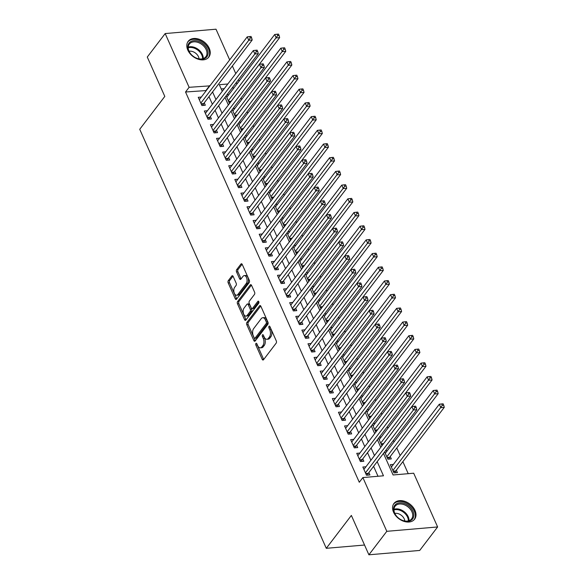 <?xml version="1.0" encoding="UTF-8"?>
<svg xmlns="http://www.w3.org/2000/svg" width="584" height="584" viewBox="0 0 584 584"><rect width="100%" height="100%" fill="white"/><g stroke="black" fill="none" stroke-linecap="round" stroke-linejoin="round"><path stroke-width="0.88" d="M255.923 343.45A1.146 0.642 -94.9 0 0 255.85 345.042L262.209 359.321A1.635 0.912 -94.9 0 0 263.048 360.029A1.635 0.912 -94.9 0 0 263.508 359.744L276.166 343.144A1.635 0.912 -94.9 0 0 276.276 340.881L269.918 326.595A1.146 0.642 -94.9 0 0 269.326 326.106A1.146 0.642 -94.9 0 0 269.005 326.303A1.146 0.642 -94.9 0 0 268.932 327.887L269.757 329.734A5.227 2.935 -94.9 0 1 269.421 336.99L268.363 338.37A5.227 2.935 -94.9 0 1 266.895 339.282A5.227 2.935 -94.9 0 1 264.202 337.019L263.377 335.172A1.146 0.642 -94.9 0 0 262.785 334.676A1.146 0.642 -94.9 0 0 262.464 334.88A1.146 0.642 -94.9 0 0 262.391 336.464L263.216 338.311A5.227 2.935 -94.9 0 1 262.88 345.56L261.822 346.947A5.227 2.935 -94.9 0 1 260.354 347.852A5.227 2.935 -94.9 0 1 257.661 345.597L256.836 343.75A1.146 0.642 -94.9 0 0 256.245 343.253A1.146 0.642 -94.9 0 0 255.923 343.45M257.077 344.283A1.146 0.642 -94.9 0 0 257.223 344.918L263.581 359.204A1.635 0.912 -94.9 0 0 263.72 359.467M270.151 327.135A1.146 0.642 -94.9 0 0 270.304 327.77L271.129 329.617L269.757 329.734M263.618 335.705A1.146 0.642 -94.9 0 0 263.764 336.347L264.589 338.194L263.216 338.311M209.233 48.26A12.987 9.147 -142.7 0 1 208.846 57.057A12.987 9.147 -142.7 0 1 198.078 59.174A12.987 9.147 -142.7 0 1 187.807 50.1A12.987 9.147 -142.7 0 1 188.194 41.303A12.987 9.147 -142.7 0 1 198.962 39.186A12.987 9.147 -142.7 0 1 209.233 48.26M414.998 510.416A12.987 9.147 -142.7 0 1 414.611 519.205A12.987 9.147 -142.7 0 1 403.843 521.329A12.987 9.147 -142.7 0 1 393.572 512.256A12.987 9.147 -142.7 0 1 393.959 503.459A12.987 9.147 -142.7 0 1 404.727 501.335A12.987 9.147 -142.7 0 1 414.998 510.416M233.147 276.407A1.635 0.912 -94.9 0 0 232.301 275.699A1.635 0.912 -94.9 0 0 231.841 275.984L228.293 280.641A1.635 0.912 -94.9 0 0 228.191 282.911L235.25 298.767A1.635 0.912 -94.9 0 0 236.089 299.475A1.635 0.912 -94.9 0 0 236.549 299.19L249.207 282.59A1.635 0.912 -94.9 0 0 249.317 280.327L242.251 264.464A1.635 0.912 -94.9 0 0 241.411 263.756A1.635 0.912 -94.9 0 0 240.951 264.041L236.659 269.669A1.635 0.912 -94.9 0 0 236.556 271.932L239.579 278.721A1.635 0.912 -94.9 0 0 240.418 279.429A1.635 0.912 -94.9 0 0 240.878 279.145L243.01 276.356A4.373 2.453 -94.9 0 1 244.236 275.597A4.373 2.453 -94.9 0 1 246.857 278.561A4.373 2.453 -94.9 0 1 246.207 283.547L237.878 294.475A4.373 2.453 -94.9 0 1 236.651 295.234A4.373 2.453 -94.9 0 1 234.031 292.27A4.373 2.453 -94.9 0 1 234.673 287.284L236.06 285.459A1.635 0.912 -94.9 0 0 236.17 283.196L233.147 276.407M383.484 453.396L393.09 474.974L413.691 473.208L437.62 526.958L419.714 550.442L368.891 554.8L351.364 515.431L326.288 548.31L139.729 129.29L164.805 96.411L147.278 57.042L165.184 33.558L216.007 29.2L229.673 59.889M368.891 554.8L386.805 531.316L362.876 477.566L383.476 475.799L377.184 461.659M206.283 90.556L185.537 92.002L359.291 482.267L362.876 477.566M185.537 92.002L189.114 87.308L165.184 33.558M246.901 322.441A1.635 0.912 -94.9 0 0 246.798 324.711L253.857 340.567A1.635 0.912 -94.9 0 0 254.704 341.275A1.635 0.912 -94.9 0 0 255.164 340.99L267.822 324.39A1.635 0.912 -94.9 0 0 267.925 322.127L260.865 306.264A1.635 0.912 -94.9 0 0 260.019 305.563A1.635 0.912 -94.9 0 0 259.559 305.848L246.901 322.441L248.28 322.324A1.635 0.912 -94.9 0 0 248.171 324.594L255.237 340.45A1.635 0.912 -94.9 0 0 255.376 340.713M244.557 319.667L237.491 303.811A1.635 0.912 -94.9 0 1 237.6 301.541L250.259 284.941A1.635 0.912 -94.9 0 1 250.718 284.663A1.635 0.912 -94.9 0 1 251.558 285.364L254.58 292.153A1.635 0.912 -94.9 0 1 254.478 294.416L249.339 301.154A1.635 0.912 -94.9 0 0 249.237 303.417L251.244 307.921A1.635 0.912 -94.9 0 0 252.084 308.629A1.635 0.912 -94.9 0 0 252.543 308.345L257.887 301.337A1.146 0.642 -94.9 0 1 258.208 301.132A1.146 0.642 -94.9 0 1 258.894 301.913A1.146 0.642 -94.9 0 1 258.727 303.213L245.857 320.09A1.635 0.912 -94.9 0 1 245.397 320.375A1.635 0.912 -94.9 0 1 244.557 319.667L245.93 319.55L238.871 303.687L237.491 303.811M384.63 451.899L387.878 459.199L391.309 458.907L390.243 456.505M365.942 466.769L362.846 467.032L366.504 475.252L369.935 474.953L368.869 472.558M359.846 453.075L356.751 453.337L360.408 461.557L363.839 461.258L362.773 458.863M353.751 439.38L350.656 439.642L354.313 447.862L357.744 447.57L356.678 445.169M347.655 425.685L344.56 425.955L348.217 434.167L351.648 433.875L350.582 431.474M341.56 411.99L338.457 412.26L342.114 420.473L345.553 420.181L344.487 417.786M335.457 398.303L332.362 398.565L336.019 406.778L339.457 406.486L338.392 404.091M329.361 384.608L326.266 384.871L329.923 393.09L333.354 392.791L332.289 390.397M323.266 370.913L320.171 371.176L323.828 379.396L327.259 379.104L326.193 376.702M317.17 357.218L314.075 357.488L317.733 365.701L321.163 365.409L320.098 363.007M311.075 343.523L307.98 343.793L311.637 352.006L315.068 351.714L314.002 349.32M304.979 329.836L301.877 330.099L305.534 338.311L308.972 338.019L307.907 335.625M298.877 316.141L295.781 316.404L299.439 324.624L302.877 324.324L301.811 321.93M292.781 302.446L289.686 302.709L293.343 310.929L296.781 310.63L295.708 308.235M286.686 288.752L283.59 289.014L287.248 297.234L290.679 296.942L289.613 294.54M280.59 275.057L277.495 275.327L281.152 283.539L284.583 283.247L283.517 280.853M274.495 261.362L271.399 261.632L275.057 269.844L278.488 269.553L277.422 267.158M268.399 247.674L265.297 247.937L268.954 256.157L272.392 255.858L271.326 253.463M262.296 233.98L259.201 234.242L262.858 242.462L266.297 242.163L265.231 239.768M256.201 220.285L253.106 220.548L256.763 228.767L260.201 228.475L259.128 226.074M250.105 206.59L247.01 206.86L250.667 215.073L254.098 214.781L253.033 212.386M244.01 192.895L240.915 193.165L244.572 201.378L248.003 201.086L246.937 198.691M237.914 179.208L234.819 179.47L238.476 187.683L241.907 187.391L240.842 184.997M231.819 165.513L228.716 165.776L232.374 173.995L235.812 173.696L234.746 171.302M225.716 151.818L222.621 152.081L226.278 160.301L229.716 160.009L228.651 157.607M219.621 138.123L216.525 138.393L220.183 146.606L223.621 146.314L222.548 143.912M213.525 124.428L210.43 124.699L214.087 132.911L217.518 132.619L216.452 130.225M207.429 110.741L204.334 111.004L207.992 119.216L211.423 118.924L210.357 116.53M378.009 476.267L373.599 466.361M370.891 460.28L367.504 452.666M364.796 446.585L361.408 438.971M358.7 432.89L355.306 425.276M352.597 419.202L349.21 411.589M346.502 405.508L343.115 397.894M340.406 391.813L337.019 384.199M334.311 378.118L330.924 370.504M328.215 364.423L324.828 356.809M322.12 350.728L318.725 343.122M316.024 337.041L312.63 329.427M309.921 323.346L306.534 315.732M303.826 309.651L300.439 302.037M297.731 295.957L294.343 288.343M291.635 282.262L288.248 274.655M285.539 268.574L282.145 260.96M279.444 254.879L276.049 247.266M273.341 241.185L269.954 233.571M267.246 227.49L263.858 219.876M261.15 213.795L257.763 206.181M255.055 200.108L251.667 192.494M248.959 186.413L245.565 178.799M242.864 172.718L239.469 165.104M236.761 159.023L233.374 151.409M230.665 145.328L227.278 137.714M224.57 131.641L221.183 124.027M218.474 117.946L215.087 110.332M212.379 104.251L208.984 96.637M201.334 97.046L198.239 97.309L201.896 105.529L205.327 105.23L204.261 102.835M408.231 473.675L402.872 461.645M400.164 455.564L396.77 447.95M394.069 441.869L393.404 440.387M387.966 428.174L387.309 426.692M381.87 414.479L381.213 412.998M375.775 400.792L375.118 399.31M369.679 387.097L369.022 385.615M363.584 373.402L362.919 371.92M357.488 359.707L356.824 358.226M351.386 346.013L350.728 344.531M345.29 332.325L344.633 330.843M339.194 318.63L338.537 317.148M333.099 304.936L332.442 303.454M327.003 291.241L326.339 289.759M320.908 277.546L320.244 276.064M314.805 263.851L314.148 262.377M308.71 250.164L308.053 248.682M302.614 236.469L301.957 234.987M296.519 222.774L295.862 221.292M290.423 209.079L289.759 207.597M284.328 195.384L283.663 193.903M278.225 181.697L277.568 180.215M272.129 168.002L271.472 166.52M266.034 154.307L265.377 152.826M259.938 140.613L259.281 139.131M253.843 126.918L253.179 125.436M247.747 113.23L247.083 111.748M241.645 99.535L240.988 98.054M234.023 87.841L232.111 88.009M224.249 88.68L221.219 88.943M393.412 464.411L390.316 464.674L393.974 472.894L397.412 472.595L396.339 470.2M387.316 450.717L385.404 450.884M382.184 445.468L381.783 445.504L378.527 438.204M381.221 437.022L379.308 437.19M376.089 431.78L375.687 431.81L372.431 424.51M375.125 423.334L373.205 423.495M369.993 418.086L369.584 418.122L366.336 410.815M369.03 409.639L367.11 409.8M363.898 404.391L363.489 404.427L360.24 397.127M362.927 395.945L361.014 396.105M357.795 390.696L357.393 390.733L354.145 383.433M356.831 382.25L354.919 382.418M351.699 377.001L351.298 377.038L348.049 369.738M350.736 368.555L348.823 368.723M345.604 363.314L345.202 363.343L341.954 356.043M344.64 354.86L342.728 355.028M339.508 349.619L339.107 349.655L335.851 342.348M338.545 341.173L336.625 341.333M333.413 335.924L333.004 335.961L329.756 328.661M332.449 327.478L330.529 327.639M327.317 322.229L326.909 322.266L323.66 314.966M326.346 313.783L324.434 313.951M321.215 308.534L320.813 308.571L317.565 301.271M320.251 300.088L318.338 300.256M315.119 294.847L314.718 294.876L311.469 287.576M314.156 286.394L312.243 286.562M309.024 281.152L308.622 281.181L305.374 273.881M308.06 272.706L306.147 272.867M302.928 267.457L302.527 267.494L299.271 260.187M301.964 259.011L300.045 259.172M296.833 253.763L296.431 253.799L293.175 246.499M295.869 245.316L293.949 245.477M290.737 240.068L290.328 240.104L287.08 232.804M289.766 231.622L287.854 231.79M284.634 226.373L284.233 226.409L280.984 219.109M283.671 217.927L281.758 218.095M278.539 212.686L278.137 212.715L274.889 205.415M277.575 204.239L275.663 204.4M272.443 198.991L272.042 199.027L268.793 191.72M271.48 190.545L269.567 190.705M266.348 185.296L265.946 185.332L262.69 178.032M265.384 176.85L263.472 177.01M260.252 171.601L259.851 171.638L256.595 164.338M259.289 163.155L257.369 163.323M254.157 157.906L253.748 157.943L250.499 150.643M253.186 149.46L251.273 149.628M248.054 144.219L247.653 144.248L244.404 136.948M247.09 135.765L245.178 135.933M241.958 130.524L241.557 130.56L238.308 123.253M240.995 122.078L239.082 122.238M235.863 116.829L235.462 116.866L232.213 109.566M234.899 108.383L232.987 108.544M229.767 103.134L229.366 103.171L226.11 95.871M228.804 94.688L226.891 94.856M326.288 548.31L364.54 545.033M437.62 526.958L386.805 531.316M232.374 65.97L235.768 73.584M238.476 79.665L239.133 81.139M227.833 83.986L219.336 84.716L222.263 91.286M224.971 97.367L228.359 104.981M231.067 111.062L234.454 118.676M237.162 124.757L240.55 132.371M243.258 138.452L246.645 146.066M249.353 152.147L252.748 159.753M255.449 165.834L258.843 173.448M261.552 179.529L264.939 187.143M267.647 193.224L271.034 200.838M273.743 206.918L277.13 214.532M279.838 220.613L283.225 228.22M285.934 234.301L289.328 241.915M292.029 247.996L295.424 255.609M298.132 261.69L301.519 269.304M304.228 275.385L307.615 282.999M310.323 289.08L313.71 296.694M316.418 302.767L319.806 310.381M322.514 316.462L325.909 324.076M328.609 330.157L332.004 337.771M334.712 343.852L338.099 351.466M340.808 357.547L344.195 365.161M346.903 371.241L350.291 378.848M352.999 384.929L356.386 392.543M359.094 398.624L362.489 406.238M365.19 412.319L368.584 419.933M371.293 426.013L374.68 433.627M377.388 439.708L380.775 447.315M237.608 83.147L235.688 83.308M209.86 85.863L189.114 87.308M374.475 455.586L371.081 447.972M368.38 441.891L364.985 434.277M362.277 428.196L358.89 420.582M356.182 414.501L352.794 406.887M350.086 400.806L346.699 393.193M343.991 387.112L340.603 379.505M337.895 373.424L334.501 365.81M331.8 359.729L328.405 352.115M325.697 346.035L322.31 338.421M319.601 332.34L316.214 324.726M313.506 318.645L310.119 311.038M307.41 304.957L304.023 297.344M301.315 291.263L297.92 283.649M295.219 277.568L291.825 269.954M289.116 263.873L285.729 256.259M283.021 250.178L279.634 242.564M276.925 236.491L273.538 228.877M270.83 222.796L267.443 215.182M264.734 209.101L261.34 201.487M258.639 195.406L255.244 187.792M252.536 181.712L249.149 174.098M246.441 168.017L243.053 160.41M240.345 154.329L236.958 146.715M234.25 140.635L230.862 133.021M228.154 126.94L224.76 119.326M222.059 113.245L218.664 105.631M215.956 99.55L212.569 91.944M206.137 90.235L209.722 85.541M260.354 347.852L261.727 347.736A5.227 2.935 -94.9 0 0 263.194 346.83L261.822 346.947M264.589 338.194A5.227 2.935 -94.9 0 1 264.253 345.443L263.194 346.83M266.895 339.282L268.268 339.165A5.227 2.935 -94.9 0 0 269.735 338.253L268.363 338.37M271.129 329.617A5.227 2.935 -94.9 0 1 270.793 336.873L269.735 338.253M260.727 306.009L248.28 322.324M254.186 337.8A1.146 0.642 -94.9 0 0 254.777 338.297A1.146 0.642 -94.9 0 0 255.098 338.092L266.209 323.529A1.146 0.642 -94.9 0 0 266.282 321.937L265.413 319.988A5.227 2.935 -94.9 0 0 262.72 317.733A5.227 2.935 -94.9 0 0 261.252 318.638L253.653 328.602A5.227 2.935 -94.9 0 0 253.317 335.851L254.186 337.8M254.777 338.297L256.15 338.18A1.146 0.642 -94.9 0 0 256.471 337.975L255.098 338.092M262.72 317.733L264.092 317.616A5.227 2.935 -94.9 0 1 266.786 319.871L267.654 321.82A1.146 0.642 -94.9 0 1 267.582 323.405L256.471 337.975M251.419 285.101L238.973 301.424A1.635 0.912 -94.9 0 0 238.871 303.687M252.084 308.629L253.456 308.505A1.635 0.912 -94.9 0 0 253.916 308.228L258.851 301.76M244.017 308.14A4.373 2.453 -94.9 0 0 243.367 313.126A4.373 2.453 -94.9 0 0 245.988 316.09A4.373 2.453 -94.9 0 0 247.214 315.331L250.149 311.476A1.635 0.912 -94.9 0 0 250.259 309.213L248.251 304.709A1.635 0.912 -94.9 0 0 247.412 304.001A1.635 0.912 -94.9 0 0 246.952 304.286L244.017 308.14M245.988 316.09L247.361 315.973A4.373 2.453 -94.9 0 0 248.587 315.207L247.214 315.331M247.412 304.001L248.784 303.884A1.635 0.912 -94.9 0 1 249.623 304.592L251.631 309.097A1.635 0.912 -94.9 0 1 251.529 311.36L248.587 315.207M236.651 295.234L238.024 295.117A4.373 2.453 -94.9 0 0 239.25 294.358L237.878 294.475M244.236 275.597L245.608 275.48A4.373 2.453 -94.9 0 1 248.229 278.444A4.373 2.453 -94.9 0 1 247.579 283.43L239.25 294.358M242.112 264.202L238.038 269.553A1.635 0.912 -94.9 0 0 237.929 271.815L240.951 278.604A1.635 0.912 -94.9 0 0 241.09 278.867M233.001 276.144L229.665 280.524A1.635 0.912 -94.9 0 0 229.563 282.787L236.622 298.65A1.635 0.912 -94.9 0 0 236.761 298.913M395.105 472.799L395.543 471.405A1.664 0.934 85.1 0 1 395.769 470.952L444.271 407.355L440.84 407.647L439.314 404.223L391.382 467.076M392.908 470.5L442.344 405.311L443.716 405.194L443.11 403.821L441.73 403.938L442.344 405.311M439.314 404.223L441.73 403.938M443.716 405.194L444.271 407.355M365.737 473.529L368.3 473.31L416.801 409.705L413.37 410.004L365.438 472.85M414.874 407.669L416.246 407.552L415.64 406.179L414.26 406.296L414.874 407.669L413.37 410.004L411.844 406.581L363.912 469.426M368.3 473.31A1.664 0.934 -94.9 0 0 368.073 473.755L367.635 475.15M416.801 409.705L416.246 407.552M414.26 406.296L411.844 406.581M412.983 511.292A11.235 7.92 -142.7 0 1 411.048 520.329A11.235 7.92 -142.7 0 1 400.025 519.154A11.235 7.92 -142.7 0 1 397.872 517.512A11.235 7.92 -142.7 0 1 394.441 512.883A11.235 7.92 -142.7 0 1 399.595 502.839A11.235 7.92 -142.7 0 1 412.983 511.292M399.982 519.125A10.402 7.329 37.3 0 0 411.625 518.862A10.402 7.329 37.3 0 0 411.939 511.818A10.402 7.329 37.3 0 0 403.712 504.547A10.402 7.329 37.3 0 0 395.083 506.248A10.402 7.329 37.3 0 0 394.769 513.292A10.402 7.329 37.3 0 0 397.908 517.548M404.8 521.008A7.41 5.22 37.3 0 0 404.238 518.891A7.41 5.22 37.3 0 0 394.82 513.402M413.976 519.906L413.917 519.979A12.899 9.088 37.3 0 0 413.976 519.906A12.899 9.088 37.3 0 0 414.355 511.175A12.899 9.088 37.3 0 0 404.15 502.152A12.899 9.088 37.3 0 0 393.455 504.262A12.899 9.088 37.3 0 0 393.397 504.335L393.455 504.262M206.152 57.539A11.235 7.92 -142.7 0 1 194.26 56.998A11.235 7.92 -142.7 0 1 192.107 55.363A11.235 7.92 -142.7 0 1 189.749 42.325A11.235 7.92 -142.7 0 1 203.918 44.625A11.235 7.92 -142.7 0 1 206.152 57.539M194.216 56.976A10.402 7.329 37.3 0 0 205.181 57.444A10.402 7.329 37.3 0 0 205.867 56.714A10.402 7.329 37.3 0 0 202.59 45.019A10.402 7.329 37.3 0 0 189.997 43.355A10.402 7.329 37.3 0 0 189.318 44.092A10.402 7.329 37.3 0 0 192.143 55.392M208.211 57.758L208.152 57.823A12.899 9.088 37.3 0 0 208.211 57.758A12.899 9.088 37.3 0 0 204.144 43.252A12.899 9.088 37.3 0 0 188.537 41.201A12.899 9.088 37.3 0 0 187.69 42.106A12.899 9.088 37.3 0 0 187.632 42.179L187.69 42.106M199.034 58.853A7.41 5.22 37.3 0 0 189.055 51.246M389.01 459.104L389.448 457.71A1.664 0.934 85.1 0 1 389.674 457.257L438.175 393.66L434.744 393.952L433.219 390.528L385.287 453.381M386.812 456.805L436.248 391.616L437.62 391.499L437.007 390.127L435.635 390.251L436.248 391.616M433.219 390.528L435.635 390.251M437.62 391.499L438.175 393.66M383.403 443.869A1.664 0.934 85.1 0 1 383.579 443.57L432.08 379.965L428.649 380.257L427.123 376.841L379.191 439.686M380.717 443.11L430.152 377.921L431.525 377.804L430.912 376.439L429.539 376.556L430.152 377.921M427.123 376.841L429.539 376.556M431.525 377.804L432.08 379.965M377.308 430.182A1.664 0.934 85.1 0 1 377.476 429.875L425.984 366.27L422.546 366.569L421.027 363.146L373.096 425.991M374.614 429.415L424.05 364.233L425.429 364.109L424.816 362.744L423.444 362.861L424.05 364.233M421.027 363.146L423.444 362.861M425.429 364.109L425.984 366.27M371.212 416.487A1.664 0.934 85.1 0 1 371.38 416.18L419.889 352.583L416.45 352.875L414.925 349.451L367 412.297M368.519 415.72L417.954 350.539L419.327 350.422L418.721 349.049L417.348 349.166L417.954 350.539M414.925 349.451L417.348 349.166M419.327 350.422L419.889 352.583M359.642 459.834L362.204 459.615L410.705 396.018L407.274 396.31L359.342 459.155M408.778 393.974L410.151 393.857L409.537 392.484L408.165 392.601L408.778 393.974L407.274 396.31L405.749 392.886L357.817 455.732M362.204 459.615A1.664 0.934 -94.9 0 0 361.978 460.068L361.54 461.455M410.705 396.018L410.151 393.857M408.165 392.601L405.749 392.886M353.546 446.139L356.101 445.921L404.61 382.323L401.179 382.615L353.247 445.468M402.683 380.279L404.055 380.162L403.442 378.79L402.069 378.906L402.683 380.279L401.179 382.615L399.653 379.191L351.721 442.044M356.101 445.921A1.664 0.934 -94.9 0 0 355.882 446.373L355.444 447.767M404.61 382.323L404.055 380.162M402.069 378.906L399.653 379.191M347.451 432.452L350.006 432.226L398.514 368.628L395.076 368.92L347.144 431.773M396.58 366.584L397.959 366.467L397.346 365.102L395.974 365.219L396.58 366.584L395.076 368.92L393.558 365.496L345.626 428.349M350.006 432.226A1.664 0.934 -94.9 0 0 349.787 432.678L349.341 434.073M398.514 368.628L397.959 366.467M395.974 365.219L393.558 365.496M341.355 418.757L343.91 418.538L392.419 354.933L388.981 355.233L341.049 418.078M390.484 352.889L391.857 352.772L391.251 351.407L389.878 351.524L390.484 352.889L388.981 355.233L387.455 351.809L339.53 414.655M343.91 418.538A1.664 0.934 -94.9 0 0 343.691 418.984L343.246 420.378M392.419 354.933L391.857 352.772M389.878 351.524L387.455 351.809M365.117 402.792A1.664 0.934 85.1 0 1 365.285 402.486L413.786 338.888L410.355 339.18L408.829 335.756L360.897 398.609M362.423 402.033L411.859 336.844L413.231 336.727L412.625 335.355L411.253 335.471L411.859 336.844M408.829 335.756L411.253 335.471M413.231 336.727L413.786 338.888M335.252 405.062L337.815 404.843L386.316 341.238L382.885 341.538L334.953 404.384M384.389 339.202L385.761 339.085L385.155 337.713L383.783 337.829L384.389 339.202L382.885 341.538L381.359 338.114L333.428 400.96M337.815 404.843A1.664 0.934 -94.9 0 0 337.589 405.289L337.151 406.683M386.316 341.238L385.761 339.085M383.783 337.829L381.359 338.114M359.014 389.097A1.664 0.934 85.1 0 1 359.189 388.791L407.69 325.193L404.259 325.485L402.734 322.061L354.802 384.914M356.328 388.338L405.763 323.149L407.136 323.032L406.53 321.66L405.15 321.784L405.763 323.149M402.734 322.061L405.15 321.784M407.136 323.032L407.69 325.193M329.157 391.368L331.719 391.149L380.221 327.551L376.789 327.843L328.858 390.689M378.293 325.507L379.666 325.39L379.06 324.018L377.68 324.135L378.293 325.507L376.789 327.843L375.264 324.419L327.332 387.265M331.719 391.149A1.664 0.934 -94.9 0 0 331.493 391.601L331.055 392.988M380.221 327.551L379.666 325.39M377.68 324.135L375.264 324.419M352.918 375.402A1.664 0.934 85.1 0 1 353.094 375.103L401.595 311.498L398.164 311.79L396.638 308.367L348.706 371.22M350.232 374.643L399.668 309.454L401.04 309.337L400.427 307.972L399.054 308.089L399.668 309.454M396.638 308.367L399.054 308.089M401.04 309.337L401.595 311.498M323.062 377.673L325.624 377.454L374.125 313.856L370.694 314.148L322.762 377.001M372.198 311.812L373.57 311.695L372.957 310.323L371.585 310.44L372.198 311.812L370.694 314.148L369.168 310.724L321.236 373.577M325.624 377.454A1.664 0.934 -94.9 0 0 325.397 377.906L324.959 379.301M374.125 313.856L373.57 311.695M371.585 310.44L369.168 310.724M346.823 361.715A1.664 0.934 85.1 0 1 346.998 361.408L395.499 297.803L392.068 298.103L390.543 294.679L342.611 357.525M344.137 360.948L393.572 295.767L394.945 295.643L394.331 294.278L392.959 294.394L393.572 295.767M390.543 294.679L392.959 294.394M394.945 295.643L395.499 297.803M316.966 363.978L319.521 363.759L368.029 300.161L364.599 300.453L316.667 363.306M366.102 298.117L367.475 298.001L366.861 296.628L365.489 296.752L366.102 298.117L364.599 300.453L363.073 297.03L315.141 359.883M319.521 363.759A1.664 0.934 -94.9 0 0 319.302 364.212L318.864 365.606M368.029 300.161L367.475 298.001M365.489 296.752L363.073 297.03M340.727 348.02A1.664 0.934 85.1 0 1 340.895 347.714L389.404 284.109L385.966 284.408L384.447 280.984L336.515 343.83M338.041 347.254L387.469 282.072L388.849 281.955L388.236 280.583L386.864 280.7L387.469 282.072M384.447 280.984L386.864 280.7M388.849 281.955L389.404 284.109M334.632 334.325A1.664 0.934 85.1 0 1 334.8 334.019L383.308 270.421L379.87 270.713L378.344 267.289L330.42 330.142M331.938 333.559L381.374 268.377L382.746 268.26L382.14 266.888L380.768 267.005L381.374 268.377M378.344 267.289L380.768 267.005M382.746 268.26L383.308 270.421M328.536 320.631A1.664 0.934 85.1 0 1 328.704 320.324L377.206 256.726L373.775 257.018L372.249 253.595L324.317 316.448M325.843 319.871L375.278 254.682L376.651 254.566L376.045 253.193L374.673 253.317L375.278 254.682M372.249 253.595L374.673 253.317M376.651 254.566L377.206 256.726M322.434 306.936A1.664 0.934 85.1 0 1 322.609 306.629L371.11 243.032L367.679 243.324L366.153 239.9L318.222 302.753M319.747 306.177L369.183 240.988L370.555 240.871L369.949 239.506L368.57 239.623L369.183 240.988M366.153 239.9L368.57 239.623M370.555 240.871L371.11 243.032M316.338 293.241A1.664 0.934 85.1 0 1 316.513 292.942L365.015 229.337L361.584 229.636L360.058 226.212L312.126 289.058M313.652 292.482L363.087 227.293L364.46 227.176L363.847 225.811L362.474 225.928L363.087 227.293M360.058 226.212L362.474 225.928M364.46 227.176L365.015 229.337M310.243 279.553A1.664 0.934 85.1 0 1 310.418 279.247L358.919 215.642L355.488 215.941L353.962 212.518L306.031 275.363M307.556 278.787L356.992 213.605L358.364 213.488L357.751 212.116L356.379 212.233L356.992 213.605M353.962 212.518L356.379 212.233M358.364 213.488L358.919 215.642M304.147 265.859A1.664 0.934 85.1 0 1 304.315 265.552L352.824 201.954L349.385 202.246L347.867 198.823L299.935 261.668M301.461 265.092L350.889 199.911L352.269 199.794L351.656 198.421L350.283 198.538L350.889 199.911M347.867 198.823L350.283 198.538M352.269 199.794L352.824 201.954M298.052 252.164A1.664 0.934 85.1 0 1 298.22 251.857L346.728 188.26L343.29 188.552L341.764 185.128L293.84 247.981M295.358 251.405L344.794 186.216L346.166 186.099L345.56 184.727L344.188 184.843L344.794 186.216M341.764 185.128L344.188 184.843M346.166 186.099L346.728 188.26M291.956 238.469A1.664 0.934 85.1 0 1 292.124 238.162L340.625 174.565L337.194 174.857L335.669 171.433L287.737 234.286M289.262 237.71L338.698 172.521L340.07 172.404L339.465 171.039L338.092 171.156L338.698 172.521M335.669 171.433L338.092 171.156M340.07 172.404L340.625 174.565M285.853 224.774A1.664 0.934 85.1 0 1 286.029 224.475L334.53 160.87L331.099 161.162L329.573 157.746L281.641 220.591M283.167 224.015L332.603 158.826L333.975 158.709L333.369 157.344L331.989 157.461L332.603 158.826M329.573 157.746L331.989 157.461M333.975 158.709L334.53 160.87M279.758 211.087A1.664 0.934 85.1 0 1 279.933 210.78L328.434 147.175L325.003 147.475L323.478 144.051L275.546 206.897M277.072 210.32L326.507 145.139L327.879 145.014L327.266 143.649L325.894 143.766L326.507 145.139M323.478 144.051L325.894 143.766M327.879 145.014L328.434 147.175M273.662 197.392A1.664 0.934 85.1 0 1 273.838 197.085L322.339 133.488L318.908 133.78L317.382 130.356L269.45 193.202M270.976 196.626L320.412 131.444L321.784 131.327L321.171 129.955L319.798 130.071L320.412 131.444M317.382 130.356L319.798 130.071M321.784 131.327L322.339 133.488M310.87 350.291L313.425 350.072L361.934 286.467L358.496 286.759L310.564 349.612M359.999 284.423L361.379 284.306L360.766 282.941L359.394 283.058L359.999 284.423L358.496 286.759L356.977 283.342L309.046 346.188M313.425 350.072A1.664 0.934 -94.9 0 0 313.207 350.517L312.761 351.911M361.934 286.467L361.379 284.306M359.394 283.058L356.977 283.342M304.775 336.596L307.33 336.377L355.839 272.772L352.4 273.071L304.468 335.917M353.904 270.735L355.276 270.611L354.671 269.246L353.298 269.363L353.904 270.735L352.4 273.071L350.874 269.647L302.95 332.493M307.33 336.377A1.664 0.934 -94.9 0 0 307.111 336.822L306.666 338.216M355.839 272.772L355.276 270.611M353.298 269.363L350.874 269.647M298.672 322.901L301.234 322.682L349.736 259.084L346.305 259.376L298.373 322.222M347.808 257.04L349.181 256.923L348.575 255.551L347.203 255.668L347.808 257.04L346.305 259.376L344.779 255.953L296.847 318.798M301.234 322.682A1.664 0.934 -94.9 0 0 301.008 323.135L300.57 324.522M349.736 259.084L349.181 256.923M347.203 255.668L344.779 255.953M292.577 309.206L295.139 308.987L343.64 245.389L340.209 245.681L292.277 308.534M341.713 243.346L343.085 243.229L342.479 241.856L341.1 241.973L341.713 243.346L340.209 245.681L338.683 242.258L290.752 305.111M295.139 308.987A1.664 0.934 -94.9 0 0 294.913 309.44L294.475 310.834M343.64 245.389L343.085 243.229M341.1 241.973L338.683 242.258M286.481 295.511L289.043 295.292L337.545 231.695L334.114 231.987L286.182 294.84M335.618 229.651L336.99 229.534L336.377 228.161L335.004 228.286L335.618 229.651L334.114 231.987L332.588 228.563L284.656 291.416M289.043 295.292A1.664 0.934 -94.9 0 0 288.817 295.745L288.379 297.139M337.545 231.695L336.99 229.534M335.004 228.286L332.588 228.563M280.386 281.824L282.948 281.605L331.449 218L328.018 218.292L280.086 281.145M329.522 215.956L330.894 215.839L330.281 214.474L328.909 214.591L329.522 215.956L328.018 218.292L326.493 214.868L278.561 277.721M282.948 281.605A1.664 0.934 -94.9 0 0 282.722 282.05L282.284 283.444M331.449 218L330.894 215.839M328.909 214.591L326.493 214.868M274.29 268.129L276.845 267.91L325.354 204.305L321.915 204.604L273.984 267.45M323.419 202.268L324.799 202.144L324.186 200.779L322.813 200.896L323.419 202.268L321.915 204.604L320.397 201.181L272.465 264.026M276.845 267.91A1.664 0.934 -94.9 0 0 276.626 268.355L276.181 269.75M325.354 204.305L324.799 202.144M322.813 200.896L320.397 201.181M268.195 254.434L270.75 254.215L319.258 190.61L315.82 190.91L267.888 253.755M317.324 188.574L318.696 188.457L318.09 187.084L316.718 187.201L317.324 188.574L315.82 190.91L314.294 187.486L266.37 250.332M270.75 254.215A1.664 0.934 -94.9 0 0 270.531 254.661L270.085 256.055M319.258 190.61L318.696 188.457M316.718 187.201L314.294 187.486M262.092 240.739L264.654 240.52L313.155 176.923L309.724 177.215L261.793 240.061M311.228 174.879L312.601 174.762L311.995 173.39L310.622 173.506L311.228 174.879L309.724 177.215L308.199 173.791L260.267 236.644M264.654 240.52A1.664 0.934 -94.9 0 0 264.428 240.973L263.99 242.36M313.155 176.923L312.601 174.762M310.622 173.506L308.199 173.791M255.996 227.045L258.559 226.826L307.06 163.228L303.629 163.52L255.697 226.373M305.133 161.184L306.505 161.067L305.899 159.695L304.519 159.819L305.133 161.184L303.629 163.52L302.103 160.096L254.171 222.949M258.559 226.826A1.664 0.934 -94.9 0 0 258.332 227.278L257.894 228.672M307.06 163.228L306.505 161.067M304.519 159.819L302.103 160.096M249.901 213.357L252.463 213.131L300.964 149.533L297.533 149.825L249.602 212.678M299.037 147.489L300.41 147.372L299.796 146.007L298.424 146.124L299.037 147.489L297.533 149.825L296.008 146.401L248.076 209.254M252.463 213.131A1.664 0.934 -94.9 0 0 252.237 213.583L251.799 214.978M300.964 149.533L300.41 147.372M298.424 146.124L296.008 146.401M243.805 199.662L246.368 199.443L294.869 135.838L291.438 136.138L243.506 198.983M292.942 133.794L294.314 133.678L293.701 132.312L292.328 132.429L292.942 133.794L291.438 136.138L289.912 132.714L241.98 195.56M246.368 199.443A1.664 0.934 -94.9 0 0 246.141 199.889L245.703 201.283M294.869 135.838L294.314 133.678M292.328 132.429L289.912 132.714M267.567 183.697A1.664 0.934 85.1 0 1 267.735 183.391L316.243 119.793L312.805 120.085L311.287 116.661L263.355 179.514M264.88 182.938L314.309 117.749L315.688 117.632L315.075 116.26L313.703 116.377L314.309 117.749M311.287 116.661L313.703 116.377M315.688 117.632L316.243 119.793M261.471 170.002A1.664 0.934 85.1 0 1 261.639 169.696L310.148 106.098L306.709 106.39L305.184 102.967L257.259 165.82M258.778 169.243L308.213 104.054L309.586 103.937L308.98 102.565L307.607 102.689L308.213 104.054M305.184 102.967L307.607 102.689M309.586 103.937L310.148 106.098M255.376 156.308A1.664 0.934 85.1 0 1 255.544 156.008L304.045 92.403L300.614 92.695L299.088 89.272L251.156 152.125M252.682 155.548L302.118 90.359L303.49 90.243L302.884 88.877L301.512 88.994L302.118 90.359M299.088 89.272L301.512 88.994M303.49 90.243L304.045 92.403M249.273 142.62A1.664 0.934 85.1 0 1 249.448 142.313L297.95 78.709L294.518 79.008L292.993 75.584L245.061 138.43M246.587 141.854L296.022 76.672L297.395 76.548L296.789 75.183L295.409 75.3L296.022 76.672M292.993 75.584L295.409 75.3M297.395 76.548L297.95 78.709M237.71 185.968L240.265 185.748L288.773 122.144L285.335 122.443L237.403 185.289M286.839 120.107L288.219 119.99L287.605 118.618L286.233 118.734L286.839 120.107L285.335 122.443L283.817 119.019L235.885 181.865M240.265 185.748A1.664 0.934 -94.9 0 0 240.046 186.194L239.601 187.588M288.773 122.144L288.219 119.99M286.233 118.734L283.817 119.019M231.614 172.273L234.169 172.054L282.678 108.456L279.24 108.748L231.308 171.594M280.743 106.412L282.116 106.295L281.51 104.923L280.137 105.04L280.743 106.412L279.24 108.748L277.714 105.324L229.789 168.17M234.169 172.054A1.664 0.934 -94.9 0 0 233.95 172.506L233.505 173.893M282.678 108.456L282.116 106.295M280.137 105.04L277.714 105.324M225.512 158.578L228.074 158.359L276.575 94.761L273.144 95.053L225.212 157.906M274.648 92.717L276.02 92.6L275.414 91.228L274.042 91.345L274.648 92.717L273.144 95.053L271.618 91.63L223.687 154.483M228.074 158.359A1.664 0.934 -94.9 0 0 227.848 158.811L227.41 160.206M276.575 94.761L276.02 92.6M274.042 91.345L271.618 91.63M219.416 144.883L221.978 144.664L270.48 81.066L267.049 81.359L219.117 144.212M268.552 79.022L269.925 78.906L269.319 77.541L267.939 77.657L268.552 79.022L267.049 81.359L265.523 77.935L217.591 140.788M221.978 144.664A1.664 0.934 -94.9 0 0 221.752 145.117L221.314 146.511M270.48 81.066L269.925 78.906M267.939 77.657L265.523 77.935M243.178 128.925A1.664 0.934 85.1 0 1 243.353 128.619L291.854 65.014L288.423 65.313L286.897 61.889L238.966 124.735M240.491 128.159L289.927 62.977L291.299 62.86L290.686 61.488L289.314 61.605L289.927 62.977M286.897 61.889L289.314 61.605M291.299 62.86L291.854 65.014M213.321 131.196L215.883 130.977L264.384 67.372L260.953 67.664L213.021 130.517M262.457 65.328L263.829 65.211L263.216 63.846L261.844 63.963L262.457 65.328L260.953 67.664L259.427 64.247L211.496 127.093M215.883 130.977A1.664 0.934 -94.9 0 0 215.657 131.422L215.219 132.816M264.384 67.372L263.829 65.211M261.844 63.963L259.427 64.247M237.082 115.23A1.664 0.934 85.1 0 1 237.257 114.924L285.758 51.326L282.327 51.618L280.802 48.195L232.87 111.048M234.396 114.464L283.831 49.282L285.204 49.165L284.591 47.793L283.218 47.91L283.831 49.282M280.802 48.195L283.218 47.91M285.204 49.165L285.758 51.326M207.225 117.501L209.787 117.282L258.289 53.677L254.858 53.976L206.926 116.822M256.361 51.64L257.734 51.516L257.121 50.151L255.748 50.268L256.361 51.64L254.858 53.976L253.332 50.553L205.4 113.398M209.787 117.282A1.664 0.934 -94.9 0 0 209.561 117.727L209.123 119.121M258.289 53.677L257.734 51.516M255.748 50.268L253.332 50.553M230.987 101.536A1.664 0.934 85.1 0 1 231.154 101.229L279.663 37.631L276.225 37.924L274.706 34.5L226.774 97.353M228.3 100.777L277.728 35.587L279.108 35.471L278.495 34.098L277.123 34.222L277.728 35.587M274.706 34.5L277.123 34.222M279.108 35.471L279.663 37.631M201.13 103.806L203.685 103.587L252.193 39.989L248.755 40.281L200.823 103.127M250.259 37.945L251.638 37.829L251.025 36.456L249.653 36.573L250.259 37.945L248.755 40.281L247.236 36.858L199.305 99.703M203.685 103.587A1.664 0.934 -94.9 0 0 203.466 104.04L203.02 105.427M252.193 39.989L251.638 37.829M249.653 36.573L247.236 36.858M257.223 344.918L255.85 345.042M270.304 327.77L268.932 327.887M263.764 336.347L262.391 336.464M264.253 345.443L262.88 345.56M270.793 336.873L269.421 336.99M263.581 359.204L262.209 359.321M260.522 305.761L259.559 305.848M255.237 340.45L253.857 340.567M248.171 324.594L246.798 324.711M267.582 323.405L266.209 323.529M267.654 321.82L266.282 321.937M266.786 319.871L265.413 319.988M238.973 301.424L237.6 301.541M251.215 284.861L250.259 284.941M253.916 308.228L252.543 308.345M258.559 301.278L257.887 301.337M251.529 311.36L250.149 311.476M251.631 309.097L250.259 309.213M249.623 304.592L248.251 304.709M247.579 283.43L246.207 283.547M240.951 278.604L239.579 278.721M237.929 271.815L236.556 271.932M238.038 269.553L236.659 269.669M241.907 263.961L240.951 264.041M236.622 298.65L235.25 298.767M229.563 282.787L228.191 282.911M229.665 280.524L228.293 280.641M232.804 275.904L231.841 275.984M395.543 471.405L393.397 471.587M395.769 470.952L393.207 471.171M365.927 473.945L368.073 473.755M393.981 509.277A10.402 7.329 -142.7 0 1 408.209 516.716A10.402 7.329 -142.7 0 1 408.997 520.731M408.347 520.921A10.067 7.088 37.3 0 0 407.574 517.205A10.067 7.088 37.3 0 0 393.966 509.956M188.216 47.121A10.402 7.329 -142.7 0 1 198.304 49.465A10.402 7.329 -142.7 0 1 203.232 58.575M202.582 58.772A10.067 7.088 37.3 0 0 197.801 50.122A10.067 7.088 37.3 0 0 188.201 47.8M389.448 457.71L387.294 457.892M389.674 457.257L387.112 457.476M383.286 444.022L381.199 444.198M383.579 443.57L381.016 443.789M377.191 430.328L375.103 430.51M377.476 429.875L374.921 430.094M371.096 416.633L369.008 416.815M371.38 416.18L368.825 416.399M359.824 460.25L361.978 460.068M353.729 446.556L355.882 446.373M347.633 432.861L349.787 432.678M341.538 419.166L343.691 418.984M365 402.938L362.912 403.121M365.285 402.486L362.722 402.704M335.442 405.478L337.589 405.289M358.904 389.251L356.817 389.426M359.189 388.791L356.627 389.01M329.347 391.784L331.493 391.601M352.809 375.556L350.714 375.731M353.094 375.103L350.531 375.322M323.244 378.089L325.397 377.906M346.706 361.861L344.618 362.043M346.998 361.408L344.436 361.627M317.148 364.394L319.302 364.212M340.611 348.166L338.523 348.349M340.895 347.714L338.34 347.933M334.515 334.471L332.427 334.654M334.8 334.019L332.245 334.238M328.42 320.784L326.332 320.959M328.704 320.324L326.142 320.543M322.324 307.089L320.236 307.264M322.609 306.629L320.047 306.856M316.229 293.394L314.134 293.577M316.513 292.942L313.951 293.161M310.126 279.7L308.038 279.882M310.418 279.247L307.856 279.466M304.03 266.005L301.943 266.187M304.315 265.552L301.76 265.771M297.935 252.317L295.847 252.492M298.22 251.857L295.665 252.076M291.839 238.622L289.752 238.798M292.124 238.162L289.562 238.381M285.744 224.928L283.656 225.103M286.029 224.475L283.466 224.694M279.648 211.233L277.553 211.415M279.933 210.78L277.371 210.999M273.546 197.538L271.458 197.721M273.838 197.085L271.275 197.304M311.053 350.699L313.207 350.517M304.957 337.012L307.111 336.822M298.862 323.317L301.008 323.135M292.767 309.622L294.913 309.44M286.664 295.927L288.817 295.745M280.568 282.233L282.722 282.05M274.473 268.545L276.626 268.355M268.377 254.85L270.531 254.661M262.282 241.156L264.428 240.973M256.186 227.461L258.332 227.278M250.083 213.766L252.237 213.583M243.988 200.078L246.141 199.889M267.45 183.843L265.362 184.026M267.735 183.391L265.18 183.61M261.355 170.156L259.267 170.331M261.639 169.696L259.084 169.915M255.259 156.461L253.171 156.636M255.544 156.008L252.982 156.227M249.164 142.766L247.076 142.949M249.448 142.313L246.886 142.532M237.892 186.384L240.046 186.194M231.797 172.689L233.95 172.506M225.701 158.994L227.848 158.811M219.606 145.299L221.752 145.117M243.068 129.071L240.973 129.254M243.353 128.619L240.791 128.838M213.503 131.604L215.657 131.422M236.965 115.377L234.877 115.559M237.257 114.924L234.695 115.143M207.408 117.917L209.561 117.727M230.87 101.689L228.782 101.864M231.154 101.229L228.599 101.448M201.312 104.222L203.466 104.04"/></g></svg>

